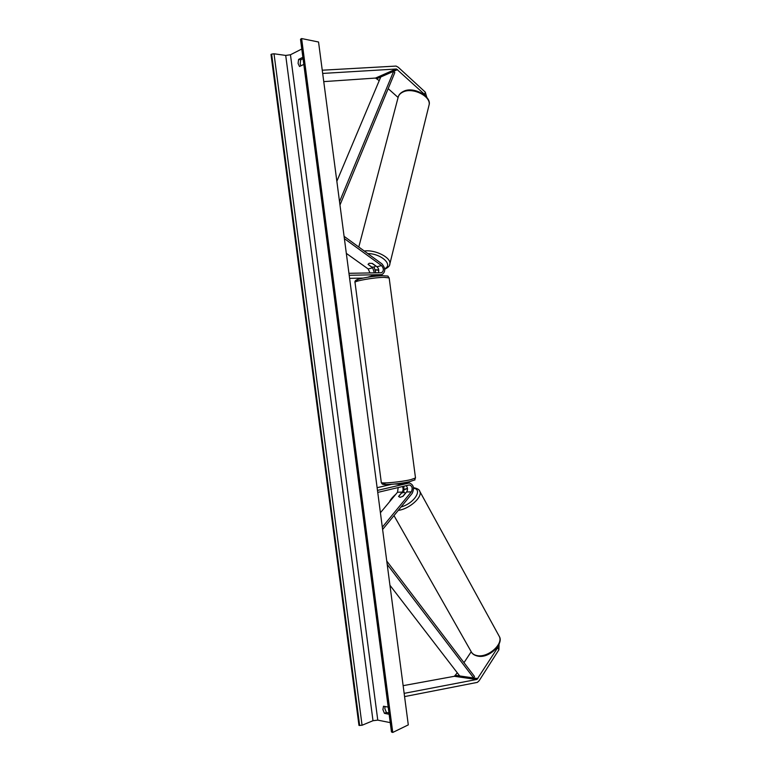 <?xml version="1.0" encoding="UTF-8"?>
<svg xmlns="http://www.w3.org/2000/svg" width="771" height="771" viewBox="0 0 771 771"><rect width="100%" height="100%" fill="white"/><g stroke="black" fill="none" stroke-linecap="round" stroke-linejoin="round"><path stroke-width="1.16" d="M499.059 644.19L498.904 649.78L497.671 647.698L476.989 679.415L404.158 693.36M497.671 647.698L497.7 646.676M471.197 651.755L463.988 662.665M457.28 672.804L454.36 676.292L403.146 685.66M498.904 649.78L479.167 680.677L477.374 682.374L404.582 696.598M426.826 97.387L425.255 92.106L424.609 94.419L396.477 69.004L322.683 73.428M398.087 97.483L388.17 88.646M379.226 80.666L375.544 78.064L323.753 81.62M424.609 94.419L424.898 95.353M425.255 92.106L398.25 67.26L396.092 66.075L322.259 70.209M375.641 265.802L374.465 267.036L371.824 267.055L368.056 264.357L369.193 263.248L372.393 263.46L376.942 266.737C378.783 268.51 379.216 270.544 378.253 272.828M349.205 275.286L381.924 274.64C385.596 271.98 385.625 268.404 381.992 263.913L344.088 236.34M375.853 272.867L374.147 267.113M370.003 272.963L368.152 268.954L346.333 253.37M374.378 272.886L372.663 267.816L368.085 264.376M348.945 273.3L381.491 272.741C383.939 270.958 383.948 268.578 381.529 265.581L344.396 238.634M349.61 278.35L362.948 278.071M367.796 277.194L372.085 275.912L376.768 275.825L381.356 274.707M381.924 274.64L376.768 275.825M402.395 486.549C403.406 488.525 403.329 490.375 402.173 492.1L398.617 496.389L399.995 497.343L403.031 496.293L406.587 491.985C407.936 489.72 407.792 487.609 406.172 485.653M377.482 490.404L409.276 482.974C413.584 484.593 414.547 488.053 412.196 493.363L382.618 529.475M403.869 486.202L403.811 492.37M398.164 487.551L397.528 492.226L380.411 512.744M377.742 492.399L409.372 484.92C412.244 486.009 412.89 488.322 411.309 491.859L382.31 527.171M395.003 484.005L399.503 484.275L408.784 483.041M377.125 487.686L391.572 484.333M409.276 482.974L404.052 483.205M402.761 483.513L398.915 484.361M375.381 276.211L371.497 275.989M405.565 493.209L404.11 492.361L401.556 493.045L398.607 496.591M405.507 493.093L402.713 496.476M392.747 732.45L301.625 38.55L318.548 42.01L408.293 724.885L392.747 732.45L391.456 731.91L300.526 39.427L300.95 38.897L392.005 732.296M388.97 712.944L386.396 712.452L384.864 708.703L384.96 706.506M303.051 58.654L300.709 59.81L300.198 63.82L300.825 65.853M302.868 57.295L298.589 59.425L298.078 63.444L299.524 66.499L303.803 64.398M298.589 59.425L300.709 59.81M389.143 714.264L384.44 713.358L382.908 709.599L383.505 706.236L388.199 707.103M390.242 722.62L377.771 720.133L373 720.712L362.062 725.251L358.968 725.395L270.997 54.442L271.623 54.115L359.662 725.54M301.789 49.007L290.455 54.76L285.713 55.425L274.013 53.777L271.623 54.115M301.625 38.55L300.95 38.897M384.44 713.358L386.396 712.452M375.612 265.937L372.036 263.354M389.953 585.285L459.709 675.955L473.635 677.96L387.206 564.42M473.635 677.96L474.454 676.437L386.763 561.047M339.539 201.674L393.634 71.327L380.768 76.984L336.85 181.272M393.634 71.327L394.819 72.59L339.972 205.038M455.594 675.357L477.885 678.567M454.36 676.292L476.651 679.521M376.971 78.652L397.557 69.602M375.544 78.064L396.13 68.985M368.152 268.954L372.663 267.816M376.942 266.737L381.529 265.581M397.528 492.226L402.173 492.1M406.587 491.985L411.309 491.859M415.502 477.962L389.162 277.907L384.17 277.348C373.896 277.454 353.253 281.145 355.026 282.533L381.288 482.347C379.91 483.957 400.824 482.068 410.798 479.649L415.502 477.962C413.14 481.306 418.634 478.367 409.835 481.624C401.845 483.513 386.531 485.142 383.544 484.419C382.57 484.506 381.828 483.87 381.308 482.511M409.642 481.644C397.682 484.545 375.381 485.691 386.02 482.916M358.573 280.817C349.62 280.413 370.947 275.845 382.541 275.739M393.991 515.597L471.052 651.447C472.131 653.712 474.232 655.109 477.326 655.639C488.043 657.836 503.53 644.151 499.28 636.412L498.77 635.477M407.502 488.631L404.457 489.585M394.906 495.368L391.09 499.936M419.405 490.655L419.81 491.397C422.816 497.025 409.218 509.12 398.27 510.373M401.055 506.961C413.921 503.569 423.144 489.383 413.564 488.245M290.455 54.76L377.771 720.133M274.013 53.777L362.062 725.251M285.713 55.425L373 720.712M358.785 247.028L398.038 97.715C398.511 95.238 400.159 93.339 402.982 92.019C412.736 87.017 431.22 96.298 429.081 104.962L428.821 106.022M389.634 264.8L389.847 263.942C391.331 257.62 375.188 249.37 364.278 251.018M367.806 253.582C381.057 253.505 393.547 264.945 384.662 268.645M378.725 269.898L375.544 269.783M365.223 266.862L359.72 262.93M354.997 282.35C354.621 281.058 355.682 280.037 358.158 279.285C365.213 277.348 373.415 276.163 382.753 275.71C390.618 276.404 386.666 275.353 389.162 277.907M477.943 656.14C474.849 655.514 472.729 654.261 471.582 652.401M407.474 488.342L404.457 489.325M395.831 494.259C392.352 497.314 390.309 499.772 389.683 501.622M478.01 656.15C489.412 658.646 504.099 643.39 499.28 636.412L419.81 491.397C419.501 489.672 417.4 488.428 413.497 487.677M403.493 91.364C413.786 85.938 431.895 96.77 429.081 104.962L389.847 263.942C389.933 265.764 388.227 267.527 384.729 269.233M378.763 270.197L375.622 270.043M366.321 267.643L358.004 261.706M403.426 91.392C400.669 92.78 398.973 94.534 398.318 96.635"/></g></svg>
